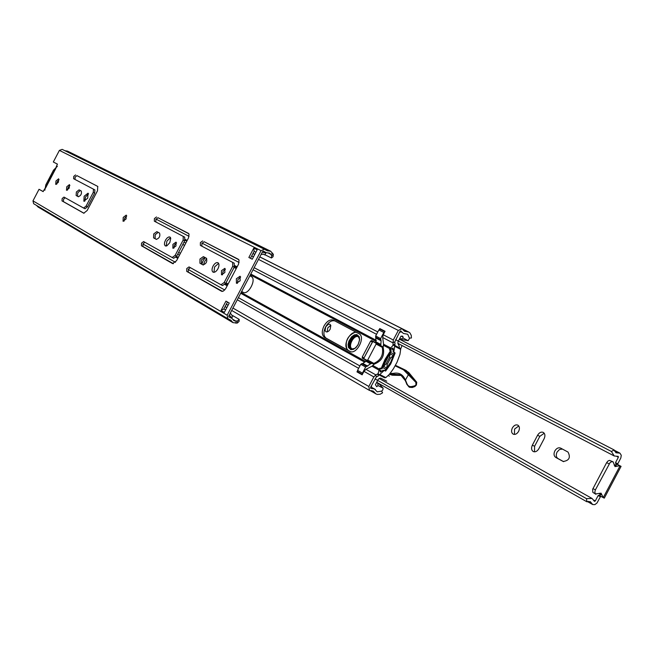 <?xml version="1.0" encoding="UTF-8"?>
<svg xmlns="http://www.w3.org/2000/svg" width="654" height="654" viewBox="0 0 654 654"><rect width="100%" height="100%" fill="white"/><g stroke="black" fill="none" stroke-linecap="round" stroke-linejoin="round"><path stroke-width="0.98" d="M124.007 221.224L124.677 218.166L126.762 215.902M123.222 217.406L123.058 221.265L126.083 218.959L126.255 215.109L123.222 217.406M67.436 190.191L68.122 187.51L69.896 185.442M66.741 186.791L66.495 190.314L69.21 188.123L69.455 184.6L66.741 186.791M56.661 184.273L57.348 181.665L59.064 179.646M55.982 180.954L55.721 184.412L58.378 182.253L58.639 178.795L55.982 180.954M83.63 208.054L85.02 208.773L87.522 206.803L94.691 193.126L94.879 189.905L74.989 179.441L75.153 177.103L76.976 175.64L97.855 186.48M75.594 174.912L73.771 176.376L73.608 178.714L93.473 189.169L93.277 192.39L86.107 206.075L83.606 208.046L63.969 197.083L62.171 198.53L61.991 200.892L83.761 213.196L87.145 210.531L97.487 190.78L97.757 186.423L76.976 175.64M84.047 213.278L63.381 201.604L63.561 199.241L65.163 197.753M78.521 196.772L77.524 196.225L77.761 192.734L80.328 190.527M79.085 189.856L76.371 192.006L76.126 195.497L78.333 196.707C80.924 195.66 81.905 193.772 81.284 191.042L79.085 189.856M84.718 201.268L85.56 196.96L88.568 193.854M84.153 196.233L83.851 201.228L87.726 198.162L88.037 193.167L84.153 196.233M172.215 257.521L173.702 258.289L176.654 256.164L184.673 240.86L184.739 237.181L155.815 221.959L155.897 219.319L158.023 217.741L188.687 233.552M156.543 216.964L154.418 218.542L154.336 221.183L183.226 236.388L183.161 240.067L175.133 255.379L172.182 257.504L143.627 241.563L141.534 243.116L141.436 245.79L172.574 263.57L176.564 260.701L188.524 237.868L189.047 234.173L188.344 233.306L158.023 217.741M173.04 263.693L142.924 246.55L143.022 243.877L144.877 242.258M221.003 284.76L222.548 285.553L225.753 283.354L234.255 267.159L234.23 263.21L201.882 246.198L201.914 243.378L204.22 241.743L238.62 259.491M202.691 240.934L200.386 242.569L200.353 245.397L232.661 262.393L232.685 266.341L224.175 282.544L220.97 284.743L189.039 266.914L186.766 268.524L186.717 271.385L221.461 291.21L223.39 291.071L225.638 288.741L238.563 264.118L239.045 260.169L238.252 259.221L204.22 241.743M222.058 291.406L188.262 272.17L188.303 269.309L190.322 267.633M156.51 239.429L155.08 238.645L155.202 234.712L158.17 232.342M153.715 233.936L156.846 231.639L159.551 233.086C160.418 236.208 159.331 238.293 156.29 239.348L153.592 237.876L153.715 233.936M166.173 246.059L166.909 241.056L170.539 237.655M169.795 242.659L166.811 245.871L165.282 245.937L164.456 244.629L164.604 242.34L165.683 239.789L167.334 237.77L169.067 236.871L170.154 237.157L170.743 238.309L169.795 242.659M173.833 248.226L174.446 245.144L176.58 242.92M175.959 245.994L172.869 248.234L172.934 244.359L176.032 242.127L175.959 245.994M203.206 264.968L201.481 264.028L201.522 259.818L204.735 257.365M199.985 259.025L203.378 256.638L206.402 258.256C207.441 261.616 206.288 263.824 202.953 264.878L199.936 263.227L199.985 259.025M213.956 272.326L214.602 266.914L218.608 263.358M217.954 268.769C216.319 271.524 214.692 272.661 213.057 272.162C211.692 271.091 211.692 269.064 213.049 266.104C214.684 263.349 216.319 262.213 217.954 262.712C219.311 263.783 219.319 265.802 217.954 268.769M222.458 274.868L223.039 271.484L225.434 269.129M224.853 272.505L221.493 274.819L221.477 270.674L224.837 268.361L224.853 272.505M237.377 283.37L237.942 279.569L240.688 276.977M240.116 280.779L236.421 283.288L236.364 278.743L240.067 276.241L240.116 280.779M221.044 310.478L224.322 312.408L229.243 303.023L225.949 301.134L221.044 310.478L223.832 308.99L225.663 309.849M250.449 258.289L254.136 251.259L255.894 252.256M264.347 249.223L62.163 149.365L59.391 150.395L53.326 161.996L57.389 164.097L55.574 168.511M45.608 187.543L43.033 191.548L39.036 189.284L32.97 200.876L33.648 203.705L227.731 318.637M83.606 208.046L85.02 208.773M172.182 257.504L173.702 258.289M253.768 248.128L248.863 257.48L252.24 259.213L257.169 249.82L253.768 248.128L254.136 251.259M264.952 254.758L271.418 257.987L271.737 255.649L273.356 254.414L270.658 251.21L267.322 250.817L264.412 249.248L261.052 250.662L227.167 315.212L227.862 318.719L230.895 320.231L232.971 322.635L237.304 323.076L237.394 321.057L239.192 319.381L239.094 321.4L237.304 323.076M57.47 164.154L53.326 161.996M223.832 308.99L227.494 302.017M271.737 255.649L269.726 253.114L266.374 252.722L263.464 251.161L262.63 251.512L228.769 316.005L228.941 316.888L231.974 318.4L234.058 320.812L237.394 321.057M43.254 191.606L39.036 189.284M273.356 254.414L273.037 256.76L271.418 257.987M270.658 251.21L67.468 151.099L64.91 150.722M36.485 205.381L38.046 206.999L232.971 322.635M231.042 314.615L239.192 319.381M261.052 254.512L263.415 254.169M263.439 254.185L264.862 254.946L265.843 253.073L262.328 252.084M264.862 254.946L263.088 254.063M229.137 315.31L231.966 317.599L232.947 315.735L231.442 314.975L230.412 312.882M232.947 315.735L231.05 314.623M44.832 190.281L45.829 184.829L49.663 177.496L53.497 170.171L57.38 166.288M52.067 175.182L50.08 177.725L49.115 180.823M203.378 264.993L204.735 261.396L206.697 258.493M201.841 264.224L203.206 260.603L205.233 257.627M234.107 267.429L236.249 268.565M249.877 275.8L251.259 276.536C256.924 279.029 248.357 295.526 243.075 292.305L241.628 291.512M228.123 284.04L226.006 282.871M184.6 245.381L182.809 244.424L184.591 245.397M180.414 253.36L178.632 252.387M174.062 246.035L175.002 244.269M349.743 351.304L349.849 351.362C356.479 355.318 366.027 336.892 358.989 333.728L333.466 320.182C330.139 319.095 326.967 321.049 323.967 326.044C321.547 331.374 321.719 335.134 324.474 337.333L349.955 351.419M375.821 342.778L371.595 340.53L370.589 341.126L362.251 356.978L362.324 358.155L366.796 360.624M350.356 351.574L326.133 338.175C323.37 335.984 323.199 332.216 325.61 326.894C328.488 322.07 331.57 320.084 334.873 320.926M379.304 329.395L379.753 328.545L381.249 329.796M243.501 292.477L241.653 291.463M228.148 283.991L226.031 282.822M363.771 358.417L372.649 341.535M366.919 360.624L363.771 358.58M379.753 328.545L385.051 331.276L383.219 334.758L382.688 337.513L383.563 344.2L383.154 347.397C384.887 355.49 381.961 361.049 374.374 364.082L371.979 366.215L365.946 369.338L363.976 371.349L362.144 374.824L356.97 371.881L357.403 371.039M373.851 376.925L368.823 386.473L369.494 390.438L373.172 391.067L376.025 393.953L377.325 394.452L380.244 394.207L382.582 392.784L381.552 391.084L377.252 391.852L374.374 388.942L370.712 388.321L370.548 387.332L376.361 376.974L375.837 374.889L373.851 376.925L363.976 371.349M356.97 371.881L358.67 372.731M378.184 373.532L377.775 373.884L378.298 375.968L376.361 376.974M377.775 373.884L375.837 374.889L365.946 369.338M400.591 330.867L403.371 333.442L407.687 334.235L409.412 338.126L411.415 337.987L411.268 335.339L409.878 332.853L408.783 332.06L404.483 331.276L402.038 328.733L398.311 330.433L393.283 339.982L392.956 345.435M393.013 344.92L395.041 344.143L394.763 341.993L392.735 342.761L382.688 337.513M401.172 331.161L400.003 331.333L394.763 341.993M385.043 331.292L381.437 329.436M179.482 255.134L177.684 254.202L179.458 255.191M409.715 338.102L408.121 340.701L402.145 339.639L401.409 338.846L403.052 338.004L403.101 337.047L401.188 336.066M373.091 388.141L375.233 389.375L371.742 387.47L371.325 385.852M382.999 370.377L380.309 372.036L379.876 370.213L380.276 368.872L379.533 368.455L378.216 373.32L378.65 374.767L379.794 374.521L383.784 370.81L382.999 370.377L384.854 370.646L390.724 362.242L394.337 352.62M384.65 377.808L385.827 377.587L389.522 374.194L393.487 368.684L397.052 362.177L399.946 354.394L400.657 349.383L400.191 348.271L394.207 345.132L392.809 345.582L389.563 349.391L391.345 351.018L385.852 359.594L381.887 369.003L381.143 368.594L385.026 359.414L390.593 350.626M357.836 371.848L362.357 374.423L357.836 371.848L357.575 370.368L360.763 364.303L362.856 363.444L365.717 361.114L370.614 363.828L365.643 367.033L362.43 373.123L362.406 374.333M384.797 331.766L383.824 332.477L380.612 338.576L381.094 340.775L380.816 345.435L382.279 347.348C383.645 354.95 380.832 360.305 373.851 363.411L370.744 363.575L365.717 361.114M365.848 360.869L366.551 360.55L371.447 363.264M380.808 344.445L375.862 341.821L375.878 342.819L380.824 345.443L375.878 342.819L376.115 344.069L367.728 360.027L366.551 360.55M375.862 341.821L375.666 335.984L378.862 329.91L380.268 329.289L384.854 331.652L380.26 329.289M381.184 345.958L382.982 346.906M372.069 363.264L373.908 364.204M390.307 349.792L392.891 348.051L393.389 349.53L393.062 351.255L395.122 353.029L390.732 363.943L385.631 371.071L384.854 370.646M379.533 368.455L380.89 368.496L380.276 368.872M380.89 368.496L381.887 369.003M389.604 350.103L390.348 350.503L389.563 349.391M386.04 369.289L382.557 367.515L390.495 352.408L393.937 354.198M393.348 352.097L394.133 352.506L393.062 351.255M393.855 351.672L394.673 346.244L394.207 345.132M383.857 370.139L385.631 371.071M384.634 370.565L383.784 370.81M380.146 368.088L381.143 368.594M386.735 381.176L380.661 378.102L379.631 378.265L378.249 379.345L375.412 384.732L376.745 386.718L378.012 385.598L383.146 388.165L382.778 389.972L381.625 391.206M378.077 375.094L379.001 374.946M375.233 389.375L375.478 389.825M389.375 376.164L388.174 375.551M378.012 385.598L377.767 383.775L378.993 383.865L376.59 382.5L378.789 383.751M378.993 383.865L383.146 388.165M378.813 383.767L376.581 382.5M399.259 347.781L399.218 346.187L397.918 343.522L398.016 341.78L400.861 336.377L402.578 336.115L403.101 337.047M395.155 345.623L394.526 344.339M408.121 340.701L403.052 338.004M399.422 332.428L401.008 331.84L401.875 332.24M401.008 331.84L400.003 331.325M393.643 355.196L390.536 358.13L387.258 364.368L386.588 368.619M390.552 358.114L389.416 357.525L390.495 352.408M387.274 364.335L386.138 363.755L389.416 357.525M382.557 367.515L386.138 363.755M376.238 343.293L372.821 341.478L363.706 358.539L367.262 360.509M372.821 341.478L376.23 343.276M327.229 331.93L327.768 327.883L330.72 325.185M330.172 329.232L328.782 331.047L327.155 331.946L325.994 331.815L325.095 330.605L325.733 326.828L328.431 324.204L329.91 324.245L330.81 325.447L330.172 329.232M514.436 434.436L514.567 429.073L518.777 425.975M518.638 431.329C517.036 433.921 515.221 434.861 513.186 434.15C511.379 432.866 511.109 430.79 512.36 427.937C513.962 425.345 515.785 424.405 517.821 425.125C519.619 426.408 519.889 428.476 518.638 431.329M563.683 461.675L557.968 458.552C556.08 457.154 555.777 455.004 557.061 452.086L559.522 449.47L562.44 449.077M554.821 450.941C556.489 448.26 558.41 447.303 560.601 448.088L568.032 452.077C570.787 457.506 569.168 460.637 563.168 461.471L555.728 457.408C553.848 456.01 553.546 453.86 554.821 450.941M534.522 451.84L534.588 446.29L539.82 436.365L544.218 433.226M614.204 465.182L617.319 464.397L621.071 466.367L615.676 463.539L615.528 462.631L618.365 457.26L618.251 456.378L614.253 455.985L611.384 451.464L614.196 449.977L399.39 339.173M600.879 496.329L600.413 496.729L598.132 495.593L598.941 495.209L600.209 495.912M374.987 378.887L586.491 498.65L586.859 501.765L590.292 501.659L592.696 504.545L594.878 504.635L597.045 502.942L600.413 496.729M615.528 462.631L617.785 463.817L620.826 458.004L621.267 455.282L619.935 453.14L615.954 452.756L614.196 449.977M617.785 463.817L617.932 464.716M617.319 464.397L615.676 463.539M586.491 498.65L592.058 498.462L594.486 501.373L595.303 500.964L598.132 495.593M544.128 438.728L538.863 448.709C537.236 451.334 535.373 452.282 533.272 451.546C531.383 450.214 531.081 448.08 532.364 445.153L537.596 435.221C539.239 432.572 541.12 431.624 543.245 432.384C545.109 433.708 545.403 435.817 544.128 438.728M395.613 339.671L611.384 451.464M376.704 382.279L586.859 501.765M620.049 465.836L603.258 497.637L604.312 498.127L621.071 466.367M619.779 465.689L615.022 466.604L613.117 461.838L611.637 461.699L610.084 462.599L595.377 489.92L594.813 492.16L595.451 493.942L601.067 493.165L603.258 497.637M599.432 493.255L600.495 496.108L602.857 497.424M613.117 461.838L609.495 460.351L607.926 461.054L606.659 462.599L592.638 489.306L592.843 492.364L595.892 494.293M358.114 344.732L356.046 347.519L353.373 349.383L350.887 349.694L348.476 347.519L348.075 344.511L348.868 341.118L351.664 336.761L354.313 334.889L356.798 334.554L359.226 336.687L359.651 339.704L358.114 344.732M359.013 336.933C356.594 335.682 354.166 336.933 351.729 340.685C349.776 345.067 350.062 347.953 352.612 349.334M409.527 387.209L412.224 387.503L414.881 386.539L416.418 385.018L416.737 382.263L408.709 372.486L404.556 369.69M389.432 374.292L392.318 375.224L401.572 375.429M400.649 349.04L402.047 345.533M414.881 386.539L414.644 385.885L416.026 384.797L415.838 382.337L416.541 382.018L406.584 371.39L408.709 372.486M406.968 383.775L405.447 380.023L406.706 384.111L406.968 383.775L408.047 385.623L409.837 386.596L411.521 386.579L411.824 387.299L409.003 386.996L406.706 384.111L409.903 387.446M405.259 380.514L406.763 383.931M398.842 343.865L398.76 345.255M405.447 380.023L408.358 374.767L409.11 374.464M408.358 374.767L403.534 369.853L395.212 365.864M398.163 344.029L398.09 343.473M356.749 332.534L356.643 332.502C350.732 330.352 342.753 344.29 347.143 349.089L348.165 350.364M353.037 349.236L352.187 348.95C347.38 346.669 354.002 334.071 358.539 336.859L359.185 337.341M225.614 309.939L224.257 309.146M254.504 251.512L255.91 252.223M55.901 168.274L45.6 187.968M32.97 200.876L227.167 315.212M59.391 150.395L261.052 250.662M267.846 252.836L271.083 254.447L272.702 253.212M232.75 319.283L236.029 321.212L235.939 323.231M229.922 319.749L231.058 320.419M265.14 249.64L267.576 250.85M266.374 252.722L263.145 251.111L266.325 252.689M199.936 263.227L201.481 264.028M153.592 237.876L155.08 238.645M186.717 271.385L188.262 272.17M217.692 288.888L219.262 289.689M217.733 288.913L219.311 289.714M234.296 257.357L235.857 258.183M234.246 257.333L235.816 258.158M200.353 245.397L201.882 246.198M232.661 262.393L234.23 263.21M232.685 266.341L234.255 267.159M224.175 282.544L225.753 283.354M141.436 245.79L142.924 246.55M169.133 261.445L170.653 262.221M169.173 261.469L170.694 262.238M184.812 231.647L186.316 232.44M184.771 231.63L186.276 232.423M154.336 221.183L155.815 221.959M183.226 236.388L184.739 237.181M183.161 240.067L184.673 240.86M175.133 255.379L176.654 256.164M76.126 195.497L77.524 196.225M61.991 200.892L63.381 201.604M73.608 178.714L74.989 179.441M93.473 189.169L94.879 189.905M93.277 192.39L94.691 193.126M86.107 206.075L87.522 206.803M186.799 241.179L184.976 240.214L186.791 241.203M178.289 257.406L176.506 256.425M234.565 266.472L236.74 267.625M250.376 274.844L376.066 341.404M176.417 256.581L178.199 257.578M225.499 283.795L227.633 284.981M241.13 292.461L365.537 361.441M175.91 257.275L177.806 258.33M224.96 284.531L227.208 285.782M240.705 293.278L364.883 362.275M142.948 244.024L175.468 262.303M188.229 269.473L224.723 289.984M238.399 297.66L359.904 365.938M142.703 246.337L173.392 263.676M188.017 271.941L222.458 291.398M237.288 299.777L358.645 368.333M185.221 239.397L187.191 240.435M234.819 265.606L237.157 266.832M250.801 274.042L376.361 340.391M156.02 219.09L189.039 236.339M202.045 243.133L239.102 262.491M253.041 269.775L376.549 334.308M157.925 217.7L188.859 233.772M204.105 241.702L238.833 259.736M254.136 267.69L377.791 331.938M226.325 304.249L228.074 305.263M232.938 308.067L368.823 386.473M371.537 390.634L374.366 392.269M370.483 388.043L371.071 388.386M371.979 366.215L379.026 370.131M372.747 365.439L379.336 369.093M383.358 345.263L390.029 348.795M383.563 344.2L390.7 347.969M251.684 255.935L253.482 256.85M258.493 259.393L398.311 330.433M403.158 330.025L406.281 331.603M383.219 334.758L393.283 339.982M370.589 341.126L372.265 342.001M362.251 356.978L363.935 357.836M362.324 358.155L364.008 359.013M324.474 337.333L326.133 338.175M184.019 242.119L185.81 243.067L184.019 242.119M382.067 371.325L379.876 370.213M379.794 374.521L385.827 377.587M393.34 349.833L391.182 348.713M400.657 349.383L394.673 346.244M375.739 342.067L380.677 344.683M365.643 367.033L360.763 364.303M357.575 370.368L362.43 373.123M383.824 332.477L378.862 329.91M375.666 335.984L380.612 338.576M361.768 363.583L366.649 366.305M367.736 366.166L362.856 363.444M380.595 339.81L375.649 337.211M376.148 338.167L381.094 340.775M393.356 355.555L389.931 353.781M383.358 366.273L386.751 368.006M373.851 363.411L367.728 360.027M382.279 347.348L376.115 344.069M616.926 456.508L618.365 457.26M593.775 500.097L595.303 500.964M588.183 501.324L591.666 503.302M614.474 451.031L618.226 452.977M532.364 445.153L534.588 446.29M537.596 435.221L539.82 436.365M555.728 457.408L557.968 458.552M599.432 493.631L601.852 494.988M592.949 488.571L595.377 489.92M606.659 462.599L609.111 463.89M614.58 464.92L617.041 466.22M354.991 348.435L350.789 349.105C348.443 347.323 348.288 344.266 350.323 339.925C352.694 336.148 355.171 334.701 357.779 335.584L359.667 339.401M351.133 349.252C349.122 347.307 349.081 344.323 351.018 340.284C353.193 336.745 355.555 335.249 358.098 335.78M347.029 349.506L345.941 345.312M412.224 387.503L414.383 386.735M395.596 375.273L393.471 374.194L400.559 374.816L405.259 380.276M405.406 380.08C403.044 374.431 398.948 372.208 393.128 373.409L393.471 374.194L390.193 374.145L392.318 375.224M389.637 373.965L390.193 374.145L389.923 373.344M347.143 349.089L347.339 349.906M351.999 333.573L355.809 332.036M403.534 369.853L404.221 369.518L395.498 365.341L404.393 369.608L406.584 371.39L405.791 371.652M393.128 373.409L390.013 373.369M404.221 369.518L406.518 370.704M408.374 374.742L415.838 382.337M411.521 386.579L414.644 385.885M33.648 203.705L227.862 318.719M62.163 149.365L264.412 249.248M55.598 168.438L45.559 187.6M220.97 284.743L222.548 285.553M225.082 306.612L226.832 307.625M231.688 310.446L369.494 390.438M370.426 390.708L376.025 393.953M372.772 388.018L374.374 388.942M252.967 253.499L254.766 254.406M259.777 256.932L402.038 328.733M252.992 253.441L254.79 254.357M259.81 256.883L408.783 332.06M378.65 374.767L384.683 377.824M399.782 338.42L401.957 339.54M400.027 331.292L401.605 332.101M372.706 341.421L363.706 358.539M614.229 450.197L619.935 453.14M587.398 501.536L592.696 504.545M379.107 378.453L592.058 498.462M397.845 343.342L614.253 455.985M600.495 496.108L602.923 497.465M350.789 349.105C353.103 349.964 355.514 348.484 358.016 344.658C360.019 340.17 359.937 337.137 357.779 335.584M400.559 374.816L405.243 380.489M347.266 349.865L347.102 349.661C344.633 341.388 347.503 335.494 355.719 331.995"/></g></svg>
